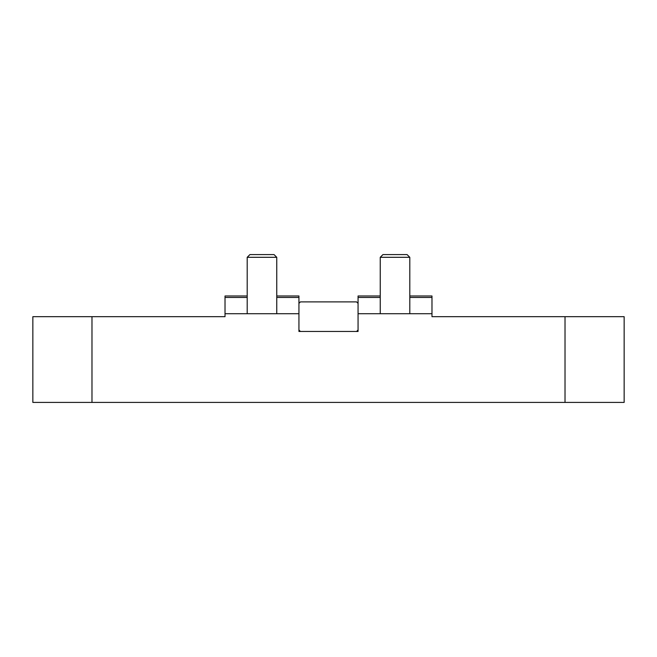 <?xml version="1.0" encoding="UTF-8"?>
<svg xmlns="http://www.w3.org/2000/svg" width="657" height="657" viewBox="0 0 657 657"><rect width="100%" height="100%" fill="white"/><g stroke="black" fill="none" stroke-linecap="round" stroke-linejoin="round"><path stroke-width="0.99" d="M380.239 295.978L358.065 295.978L358.065 331.457L298.935 331.457L298.935 295.978L276.761 295.978M358.065 329.978L356.587 331.457M298.935 303.37L300.413 301.892L356.587 301.892L358.065 303.37M300.413 331.457L298.935 329.978M402.413 257.306L409.804 257.306L407.085 254.588L382.957 254.588L380.239 257.306L402.413 257.306M269.37 257.306L276.761 257.306L274.043 254.588L249.915 254.588L247.196 257.306L269.37 257.306M409.804 297.457L431.978 297.457L431.978 295.978L409.804 295.978M358.065 297.457L380.239 297.457M565.02 316.674L565.02 402.413L624.15 402.413L624.15 316.674L431.978 316.674L431.978 297.457M247.196 295.978L225.023 295.978L225.023 297.457L247.196 297.457M276.761 297.457L298.935 297.457M225.023 297.457L225.023 316.674L32.85 316.674L32.85 402.413L565.02 402.413M358.065 313.718L431.978 313.718M225.023 313.718L298.935 313.718M91.98 402.413L91.98 316.674M409.804 313.718L409.804 257.306M380.239 313.718L380.239 257.306M276.761 313.718L276.761 257.306M247.196 313.718L247.196 257.306"/></g></svg>
